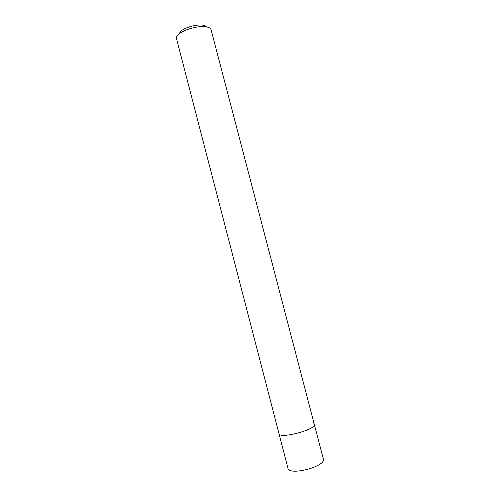 <?xml version="1.0" encoding="UTF-8"?>
<svg xmlns="http://www.w3.org/2000/svg" width="500" height="500" viewBox="0 0 500 500"><rect width="100%" height="100%" fill="white"/><g stroke="black" fill="none" stroke-linecap="round" stroke-linejoin="round"><path stroke-width="0.75" d="M313.812 423.738L314.3 424.419C316.744 429.125 282.1 438.744 279.119 434.156L288.306 469.569C291.594 472.019 298.788 471.719 309.9 468.656C319.044 465.562 323.581 462.575 323.525 459.694L314.3 424.419C316.744 429.125 282.1 438.744 279.119 434.156L176.319 37.944C176.462 36.625 177.5 35.213 179.431 33.706C185.094 29.125 198.775 25.562 205.95 26.794C208.944 27.275 210.656 28.256 211.088 29.744L314.3 424.419M207.144 27.019L203.137 25.194C197.144 24.156 185.825 27.1 181.106 30.931L178.5 34.481M181.106 30.931L179.431 33.706M203.137 25.194L205.95 26.794"/></g></svg>
